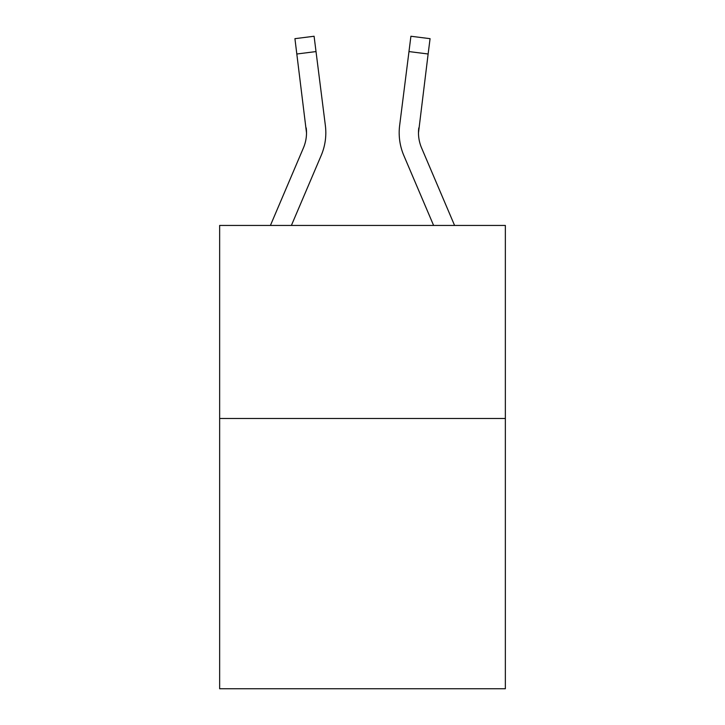 <?xml version="1.0" encoding="UTF-8"?>
<svg xmlns="http://www.w3.org/2000/svg" width="725" height="725" viewBox="0 0 725 725"><rect width="100%" height="100%" fill="white"/><g stroke="black" fill="none" stroke-linecap="round" stroke-linejoin="round"><path stroke-width="1.09" d="M505.352 418.488L505.352 688.75L219.648 688.75L219.648 225.439L505.352 225.439L505.352 418.488L219.648 418.488M306.512 132.838L306.213 127.935A38.606 38.606 -20.8 0 1 303.431 147.9L270.416 225.439L303.431 147.9A38.606 38.606 -37.5 0 0 306.512 132.847L294.93 38.67L314.088 36.25L316.018 51.575L296.869 53.994M325.824 133.228L325.824 132.748M291.396 225.439L321.193 155.458A57.918 57.918 -20.8 0 0 325.362 125.516L316.018 51.575M433.604 225.439L403.807 155.458A57.918 57.918 20.8 0 1 399.638 125.516L410.912 36.25L430.07 38.67L410.912 36.25L430.07 38.67L428.131 53.994L408.982 51.575M454.584 225.439L421.569 147.9A38.606 38.606 20.8 0 1 418.488 132.838L428.131 53.994M418.488 132.847L418.787 127.935A38.606 38.606 20.8 0 0 421.569 147.9A38.606 38.606 20.8 0 1 418.488 132.838A38.606 38.606 20.8 0 0 421.569 147.9A38.606 38.606 20.8 0 1 418.488 132.838A38.606 38.606 20.8 0 0 421.569 147.9A38.606 38.606 20.8 0 1 418.488 132.838A38.606 38.606 20.8 0 0 421.569 147.9M325.072 123.196L325.362 125.516M294.93 38.67L314.088 36.25M399.176 132.748L399.248 135.602L399.176 132.748M399.638 125.516L399.928 123.196M430.07 38.67L410.912 36.25"/></g></svg>
